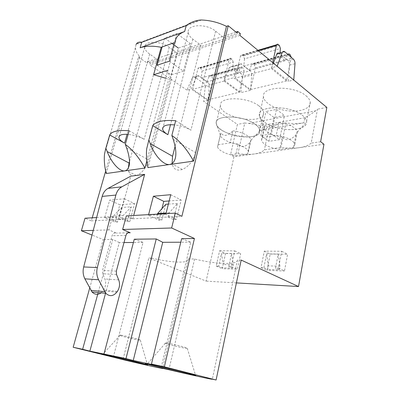 <?xml version="1.0" encoding="UTF-8"?>
<svg xmlns="http://www.w3.org/2000/svg" width="400" height="400" viewBox="0 0 400 400"><rect width="100%" height="100%" fill="white"/><g stroke="black" fill="none" stroke-linecap="round" stroke-linejoin="round"><path stroke-width="0.3" stroke-dasharray="2 1.5" d="M262.48 137.59L276.23 135.35C285.45 136.275 294.46 140.83 294.81 144.6L293.475 147.54L279.79 149.475C269.345 147.825 263.235 144.735 261.46 140.2L262.48 137.59L265.14 124.99C268.615 128.975 273.185 128.145 278.855 122.505L276.23 135.35M278.855 122.505C288.025 123.365 296.955 128.005 297.265 131.925L295.91 135C290.36 140.415 285.81 141.14 282.265 137.165L279.79 149.475M295.91 135L293.475 147.54M218.2 144.795L230.16 142.85C239.045 143.79 248.2 148.4 248.395 151.89L247.555 154.025L235.605 155.71C226.895 154.735 217.81 150.24 217.585 146.655L220.955 132.99C223.815 136.775 227.795 136.055 232.89 130.83L230.16 142.85M232.89 130.83C241.735 131.705 250.81 136.405 250.965 140.04L250.11 142.27C245.105 147.3 241.13 147.93 238.18 144.16L235.605 155.71M250.11 142.27L247.555 154.025M304.84 117.705L260.29 125.775L259.27 130.58L303.85 122.815L304.875 117.695C309.235 115.32 312.785 113.045 315.515 110.86L317.485 109.19L311.2 143.09C308.64 145.39 304.62 146.925 299.14 147.705C293.63 148.445 287.59 148.355 281.025 147.435L264.375 149.83C262.45 151.91 259.09 153.29 254.295 153.975C249.46 154.62 244.015 154.505 237.96 153.63L230.56 154.695L237.4 124.395L203.695 101.48L205.16 87.2L209.345 86.105C209.425 84.42 208.895 83.105 207.755 82.16L198.815 75.84C197.755 75.45 196.95 75.81 196.4 76.92L191.16 89.005L186.975 90.11L192.22 78.1C192.77 77 193.575 76.64 194.635 77.02L203.57 83.285C204.71 84.22 205.24 85.525 205.16 87.2M303.85 122.815C298.385 123.725 292.415 123.755 285.94 122.91L281.025 147.435M263.88 267.665L266.595 253.895L268.325 265.875L267.635 269.42L263.88 267.665L261.03 267.57L264.295 251.125L281.715 251.275L278.51 268.155L275.53 268.055L278.215 254.04L266.595 253.895M244.495 58.845L243.835 66.09L279.79 56.075L285.265 60.73L287.505 54.59L251.65 64.54L253.165 63.81L254.38 64.73L255.38 67.93L250.555 89.575L235.335 78.115L240.46 56.06C240.76 55.05 241.315 54.695 242.13 54.995L243.4 55.955L244.495 58.845L280.41 48.455M280.055 52.84L279.79 56.075M276.455 109.415L284.485 115.46L273.97 117.455L265.915 111.535L276.455 109.415L271.385 133.9L279.59 139.67L284.485 115.46M278.215 254.04L279.96 266.23L279.275 269.835L267.635 269.42M279.275 269.835L275.53 268.055M278.51 268.155L284.47 271L287.595 254.275L270.2 254.05L267.015 270.355L284.47 271M261.03 267.57L267.015 270.355M251.765 75.02C251.83 73.22 251.295 71.805 250.16 70.77L240.655 73.325C241.795 74.34 242.33 75.73 242.26 77.505L251.765 75.02L250.4 90.345L233.655 77.765L238.82 64.94L229.305 67.625C229.845 66.47 230.65 66.1 231.705 66.525L232.165 66.805L241.67 64.12L241.215 63.835C240.16 63.4 239.36 63.765 238.82 64.94M250.16 70.77L241.67 64.12M293.39 59.165L287.95 60.625C289.08 61.74 289.615 63.245 289.555 65.145L288.295 81.31L293.75 80.01L277.15 66.26L271.665 67.71L273.38 63.135M129.55 161.345L157.7 59.69L149.7 54.125C146.52 51.87 144.86 49.58 144.715 47.26C143.91 40.695 160.565 40.6 169.26 47.32L177.315 53.16L200.91 45.305L192.82 39.125C189.95 36.9 188.425 34.585 188.24 32.185C187.07 24.205 206.51 23.305 215.635 31.19L223.74 37.705L195.685 152.67C193.2 160.975 188.735 166.595 182.285 169.525C176.755 171.165 173.36 169.205 172.1 163.635M175.67 120.69L190.945 130.205C186.265 127.42 180.815 125.645 174.59 124.885M264.295 251.13L270.2 254.05M170.735 194.69L181.185 200.015L176.42 219.41L173.445 219.545L168.175 217.04L156.58 217.62L161.83 220.07L159 220.195L148.43 215.29L165.795 214.335L165.965 213.655M176.42 219.41L165.795 214.335M326.83 107.42L317.485 109.19M320.63 141.735L311.2 143.09M167.52 343.195C164.48 342.69 163.735 342.745 165.275 343.365C169.035 344.885 186.705 348.885 187.265 348.34C188.765 348.095 174.29 344.315 167.52 343.195M284.53 51.57L279.075 53.115L279.525 53.43L284.98 51.89M243.835 66.09L249.35 70.41L251.65 64.54M250.555 89.575L286.555 80.95L291.27 57.33M323.95 144.235L233.96 156.815L230.56 154.695M302.315 115.3C304.885 117.33 306.315 119.35 306.6 121.365C307.41 127.335 296.53 130.845 284.085 129.215C271.645 127.675 260.04 121.415 259.44 115.6C256.855 105.445 289.85 104.775 302.315 115.3C305.095 117.5 306.54 119.68 306.64 121.835C307 127.39 296.8 130.69 285.115 129.335C272.725 128.115 260.49 121.92 259.51 116.065C255.875 105.6 289.535 104.525 302.315 115.3M306.065 95.85C308.59 97.95 309.985 100.065 310.245 102.185C310.975 108.47 300.125 112.345 287.78 110.815C275.44 109.385 263.995 102.955 263.48 96.825C261.06 86.155 293.82 84.945 306.065 95.85M181.185 200.015L169.16 200.955M181.64 238.655L190.745 242.155L161.425 366.55M190.745 242.155L180.785 242.21M241.17 260.075L237.485 259.99L212.355 379.185M249.35 70.41L285.265 60.73M159 220.195L161.925 208.675M148.43 215.29L148.605 214.63M157.475 214.135L156.58 217.62M173.445 219.545L177.42 203.45L169.225 212.845L168.175 217.04M169.225 212.845L166.125 213.025M253.165 63.81L287.675 54.22L287.505 54.59M161.83 220.07L165.815 204.29M279.96 266.23L268.325 265.875M177.42 203.45L168.37 204.105M271.665 67.71L288.295 81.31M287.95 60.625L279.525 53.43M281.715 251.275L287.595 254.275M169.37 61.215L183.5 71.175L190.635 43.87L176.865 33.49L174.39 42.64L175.335 42.305L167.785 70.685C168.015 73.285 169.31 75.925 171.67 78.61L147.945 167.6M162.11 46.97L164.59 37.995L176.865 33.49M183.5 71.175L171.16 74.86L157.075 65.19M171.16 74.86L178.325 48.07L190.635 43.87M174.53 45.285L173.815 44.765M172.045 43.465L164.59 37.995M121.665 335.31C119.35 334.925 118.79 334.975 119.99 335.455C123.225 336.78 139.885 340.645 140.35 340.17C141.745 339.98 127.555 336.285 121.665 335.31M209.17 76.33L210.7 75.615L211.915 76.45L212.905 79.43L207.93 99.78L192.72 89.33L197.98 68.615C198.285 67.665 198.845 67.32 199.66 67.585L200.93 68.455L202.015 71.14L201.31 77.93L206.825 81.865L209.17 76.33L240.395 67.665L241.92 66.935L242.23 67.13L243.135 67.835L211.915 76.45M177.315 53.16L148.77 159.975C146.245 167.855 142.14 173.055 136.455 175.575C131.305 176.875 128.59 174.425 128.31 168.22M260.295 125.765C257.105 124.84 253.26 124.055 248.755 123.415L244.765 123L237.96 153.63M201.52 20L136.04 44.525L135.425 47.675C135.52 50.595 136.965 53.59 139.755 56.66L106.2 173.53M146.855 160.795L168.65 79.49L171.67 78.61M165.735 78.27L168.65 79.49M254.905 124.085C257.935 126.245 259.58 128.365 259.83 130.44C261.69 142.89 216.41 135.29 216.25 123.305C214.28 114.65 242.735 114.91 254.905 124.085C258.135 126.4 259.785 128.645 259.85 130.83C258.885 135.695 252.77 137.66 241.505 136.725C229.53 135.495 217.045 129.18 216.3 123.69C213.455 114.745 242.455 114.7 254.905 124.085M124.34 198.815L134.61 203.66L129.815 221.52L119.385 216.89L124.34 198.815L109.66 200.125L119.845 204.815L115.055 222.185L104.71 217.7L109.66 200.125M207.93 99.78L239.26 92.28L224.03 81.09L229.2 59.39L197.98 68.615M239.26 92.28L244.135 70.975L243.135 67.835M202.015 71.14L233.24 62.105L232.56 69.225L238.085 73.445L240.395 67.665M233.24 62.105L232.145 59.265L200.93 68.455M199.995 67.775L231.21 58.535L232.145 59.265M231.21 58.535L230.875 58.33C230.06 58.04 229.5 58.395 229.2 59.39M129.165 130.765L144.195 139.32C139.325 136.67 133.975 135.025 128.14 134.39M134.28 239.21L143.055 242.425L113.555 356.24M143.055 242.425L133.415 242.48M124.02 242.535L119.285 242.56L105.555 293.25M237.485 259.99C237.665 265.13 216.015 264.275 194.585 259.02L188.275 258.875C190.165 263.66 171.51 262.925 151.545 258.045L125.675 360.285M188.275 258.875L162.555 368.325M232.575 268.165L228.805 266.5L231.6 253.455L233.29 264.81L232.575 268.165L222.465 267.805L218.695 266.16L221.51 253.33L223.185 264.505L222.465 267.805M231.6 253.455L221.51 253.33M233.29 264.81L223.185 264.505M101.115 292.83L103.535 290.115C105.825 286.59 106.265 282.88 104.85 278.98L102.685 273.74L102.51 270.46L112.075 235.725C112.94 233.385 114.38 232.51 116.395 233.09L108.83 229.91L112.51 216.66L118.93 219.485L130.77 176.175M151.545 258.045L148.815 257.98L122.945 359.685M113.365 216.05L112.315 219.84L122.125 219.345L123.175 215.49L113.365 216.05L121.455 207.52L131.295 206.805L123.175 215.49M218.695 266.16L216.22 266.08L219.6 250.75L225.535 253.485L222.23 268.685L237.395 269.25L240.665 253.675L225.535 253.485M216.22 266.08L222.23 268.685M209.345 86.105L207.89 100.48L191.16 89.005M105.66 171.08L138.45 57.115L147.32 63.145L147.755 61.595L150.37 63.375L149.935 64.925L186.975 90.11M233.96 156.815L206.135 281.125L148.815 257.98M89.705 288.04L103.235 239.58L92.04 235.06M92.22 217.805L91.335 220.87L85.03 218.21M119.285 242.56L112.775 239.465L98.205 292.555M112.775 239.465L103.235 239.58M244.765 123L237.4 124.395M229.305 67.625L224.115 80.285L240.87 92.615L242.26 77.505M240.655 73.325L232.165 66.805M259.27 130.58C264.055 129.735 267.425 128.165 269.38 125.87L264.375 149.83M219.6 250.75L234.73 250.88L231.385 266.585L228.805 266.5M224.03 81.09L192.72 89.33M223.74 37.705L237.255 33.205M157.7 59.69L147.32 63.145M138.45 57.115L139.755 56.66M235.855 32.045L147.755 61.595M240.33 33.635L150.37 63.375M250.4 90.345L240.87 92.615M224.115 80.285L233.655 77.765M258.855 105.85C261.835 108.09 263.44 110.3 263.66 112.49C265.34 125.61 220.41 118.285 220.44 105.625C218.62 96.52 246.895 96.355 258.855 105.85M239.915 35.405L149.935 64.925M207.89 100.48L203.695 101.48M286.555 80.95L271.44 68.61L235.335 78.115M285.94 122.91L272.33 125.345L273.97 117.455M129.815 221.52L127.295 221.63L122.125 219.345M127.295 221.63L131.295 206.805M121.455 207.52L117.46 222.075L115.055 222.185M134.61 203.66L119.845 204.815M117.46 222.075L112.315 219.84M206.825 81.865L238.085 73.445M201.31 77.93L232.56 69.225M108.83 229.91L93.265 230.39M96.625 217.555L112.51 216.66M119.005 219.205L132.87 218.505L132.795 218.79L126.325 215.885M132.87 218.505L133.68 215.47M132.795 218.79L181.89 216.33M104.71 217.7L119.385 216.89M91.335 220.87L118.93 219.485M236.4 282.9L206.135 281.125M279.59 139.67L269.02 141.315L272.33 125.345L269.38 125.87M269.02 141.315L260.795 135.66L271.385 133.9M194.585 259.02L168.915 369.71M260.795 135.66L265.915 111.535M200.91 45.305L175.14 146.185M271.44 68.61L272.725 62.595M282.265 137.165C272.12 135.625 266.075 132.55 264.135 127.94L265.14 124.99M238.18 144.16C229.67 143.255 220.795 138.825 220.345 135.115L220.955 132.99M231.385 266.585L237.395 269.25M234.73 250.88L240.665 253.675M279.31 45.385L243.4 55.955M289.555 65.145L294.995 63.72M173.21 139.335L195.685 152.67M215.635 31.19L190.945 130.205M255.38 67.93L291.21 58.23M290.205 54.84L254.38 64.73M253.475 64.005L289.31 54.065M192.82 39.125L170.505 124.7M196.4 76.92L192.22 78.1M211.01 75.79L242.23 67.13M195.09 77.28L199.27 76.095M207.755 82.16L203.57 83.285M126.64 147.95L148.77 159.975M248.755 123.415L315.515 110.86M169.26 47.32L144.195 139.32M149.7 54.125L127.08 134.31M117.4 291.34L103.535 290.115M116.82 292.165L102.96 290.915M116.515 274.515L102.685 273.74M118.71 279.9L104.85 278.98M125.92 235.46L112.075 235.725M116.335 271.145L102.51 270.46M127.94 232.81L116.395 233.09M212.905 79.43L244.135 70.975M242.465 55.205L278.38 44.575M258.43 50.75L240.46 56.06M165.275 343.365L147.47 363.74M187.265 348.34L195.52 375.22M263.48 96.825L259.44 115.6M310.245 102.185L306.6 121.365M287.695 54.215L289 53.85M182.285 169.525L171.91 163.755M188.24 32.185L163.185 126.995M146.665 148.95L167.785 70.685M119.99 335.455L102.9 354.12M140.35 340.17L147.115 363.67M147.22 364.025L147.44 364.795M210.7 75.615L241.92 66.935M136.455 175.575L126.315 170.385M104.56 153.79L135.425 47.675M144.715 47.26L119.35 136.005M199.66 67.585L230.875 58.33M194.635 77.02L198.815 75.84M231.705 66.525L241.215 63.835M136.405 43.865L199.75 20.08M242.13 54.995L257.91 50.315M276.665 44.755L278.05 44.345M297.29 132.15L306.64 121.835M264.135 127.94L259.51 116.065M250.965 140.04L248.395 151.89M220.32 134.93L217.585 146.655M297.265 131.925L294.81 144.6M264.1 127.715L261.46 140.2M250.98 140.225L259.85 130.83M220.345 135.115L216.3 123.69M220.44 105.625L216.25 123.305M263.66 112.49L259.83 130.44"/><path stroke-width="0.6" d="M272.725 62.595L276.4 45.44C276.695 44.375 277.24 44.015 278.05 44.345L279.31 45.385L280.41 48.455L280.055 52.84M293.75 80.01L294.995 63.72C295.05 61.81 294.515 60.29 293.39 59.165L284.53 51.57C283.485 51.085 282.695 51.46 282.17 52.695L277.15 66.26M174.59 124.885C166.565 124.305 162.58 125.705 162.63 129.09C163.005 130.935 164.76 132.805 167.895 134.7L152.72 125.66C155.815 121.48 163.465 119.82 175.67 120.69L171.84 135.51L173.21 139.335C177.13 151.71 176.7 159.85 171.91 163.755L169.855 164.49C163.765 165.57 154.585 155.715 150.225 143.59L148.87 139.925L146.665 148.95C146.125 154.54 146.555 160.755 147.945 167.6L193.585 161.115L226.475 26.35C218.55 22.46 210.235 20.345 201.52 20L199.78 20.08C194.635 20.77 190.115 22.61 186.235 25.59L184.655 31.51L140.13 47.79C145.76 45.83 152.905 45.69 161.565 47.36M226.475 26.35L228.235 25.735L237.255 33.205L237.68 31.43L240.33 33.635L239.915 35.405L326.83 107.42L320.63 141.735L323.95 144.235L298.52 286.545L236.4 282.9M151.45 364.57C166.375 367.755 199.455 375.835 195.55 375.325C193.76 375.355 156.125 366.57 147.2 364.045C143.485 362.995 144.905 363.17 151.45 364.57M273.38 63.135L276.71 54.235C277.235 53.01 278.025 52.635 279.075 53.115M291.27 57.33L290.205 54.84L289 53.85L287.695 54.215M148.605 214.63L153.385 196.235L170.735 194.69L165.965 213.655M153.385 196.235L163.78 201.375L169.16 200.955M180.785 242.21L162.73 242.315L133.245 360.48L161.425 366.55L151.465 364.075L181.64 238.655L194.425 238.5L171.64 227.985L122.64 229.49L126.325 215.885L175.305 213.13L171.64 227.985M298.52 286.545L241.17 260.075L216.105 380L212.355 379.185C213.525 379.905 191.525 375.075 168.915 369.71L162.555 368.325C165.465 369.385 146.66 365.255 125.675 360.285L73.17 347.265L89.705 288.04M161.925 208.675L163.78 201.375M162.73 242.315L156.255 238.955L125.97 358.6L133.245 360.48M216.105 380L164.35 366.845L151.465 364.075M164.35 366.845L194.425 238.5M171.84 135.51C179.775 140.78 187.025 149.315 193.585 161.115M166.125 213.025L157.63 213.51L157.475 214.135M168.37 204.105L165.815 204.29L157.63 213.51M172.1 163.635L172.56 156.27L150.225 143.59M162.11 46.97L157.075 65.19L169.37 61.215L174.39 42.64L161.875 47.055M175.335 42.305C175.355 37.53 178.465 33.935 184.655 31.51M152.72 125.66L148.87 139.925M178.325 48.07L174.53 45.285M173.815 44.765L172.045 43.465M105.81 354.73C118.735 357.485 151.055 365.375 147.465 364.88C146.01 364.925 110.455 356.565 102.685 354.36C99.79 353.54 100.83 353.665 105.81 354.73M133.68 215.47L144.64 174.365L130.77 176.175L108.075 188.37C105.185 189.995 103.215 192.675 102.17 196.405L83.68 266.955C82.645 271.2 83.045 275.155 84.875 278.825L92.015 291.975C94.785 294.75 97.82 295.035 101.115 292.83M144.64 174.365L121.82 186.825C118.91 188.49 116.93 191.235 115.88 195.065L97.335 267.56C96.3 271.925 96.71 275.99 98.565 279.76L105.785 293.27C109.56 296.745 113.24 296.375 116.82 292.165L117.4 291.34C119.7 287.715 120.14 283.9 118.71 279.9L116.515 274.515L116.335 271.145L125.92 235.46C126.785 233.06 128.235 232.155 130.265 232.755L127.94 232.81M105.86 148.19L109.705 134.98C111.785 131.295 118.27 129.89 129.165 130.765L125.31 144.45L126.64 147.95C130.59 159.575 130.48 167.05 126.315 170.385L124.845 170.88C119.69 171.815 111.41 162.7 107.17 151.555L105.86 148.19L104.56 153.79C103.905 159.47 104.45 166.05 106.2 173.53L144.915 168.03L146.855 160.795M128.31 168.22L129.08 163.045L107.17 151.555M140.13 47.79L141.72 42.27C139.2 41.825 137.415 42.38 136.365 43.94L136.04 44.525M125.31 144.45C132.29 149.35 138.825 157.21 144.915 168.03M167.765 70.35L153.62 74.71L165.735 78.27M153.62 74.71L161.21 47.29M128.14 134.39C121.935 133.985 118.85 135.055 118.895 137.59C119.235 139.365 121.135 141.215 124.59 143.14L109.705 134.98M133.415 242.48L124.02 242.535M105.555 293.25L89.87 351.14L125.97 358.6M129.55 161.345L129.08 163.045M92.04 235.06L81.375 230.755L85.03 218.21L96.625 217.555M92.22 217.805L105.66 171.08M98.205 292.555L82.63 349.295L73.17 347.265M237.68 31.43L235.855 32.045M93.265 230.39L81.375 230.755M82.63 349.295L89.87 351.14M122.64 229.49L130.265 232.755M228.235 25.735L181.89 216.33L175.305 213.13M156.255 238.955L134.28 239.21L104.015 353.885M175.14 146.185L172.56 156.27M282.17 52.695L276.71 54.235M170.505 124.7L167.895 134.7M115.88 195.065L102.17 196.405M121.82 186.825L108.075 188.37M127.08 134.31L124.59 143.14M98.565 279.76L84.875 278.825M97.335 267.56L83.68 266.955M104.695 291.645L90.94 290.39M141.72 42.27L186.235 25.59M276.4 45.44L258.43 50.75M147.47 363.74L147.2 364.045M163.185 126.995L162.63 129.09M147.115 363.67L147.22 364.025M119.35 136.005L118.895 137.59M105.785 293.27L92.015 291.975M257.91 50.315L276.665 44.755"/></g></svg>

